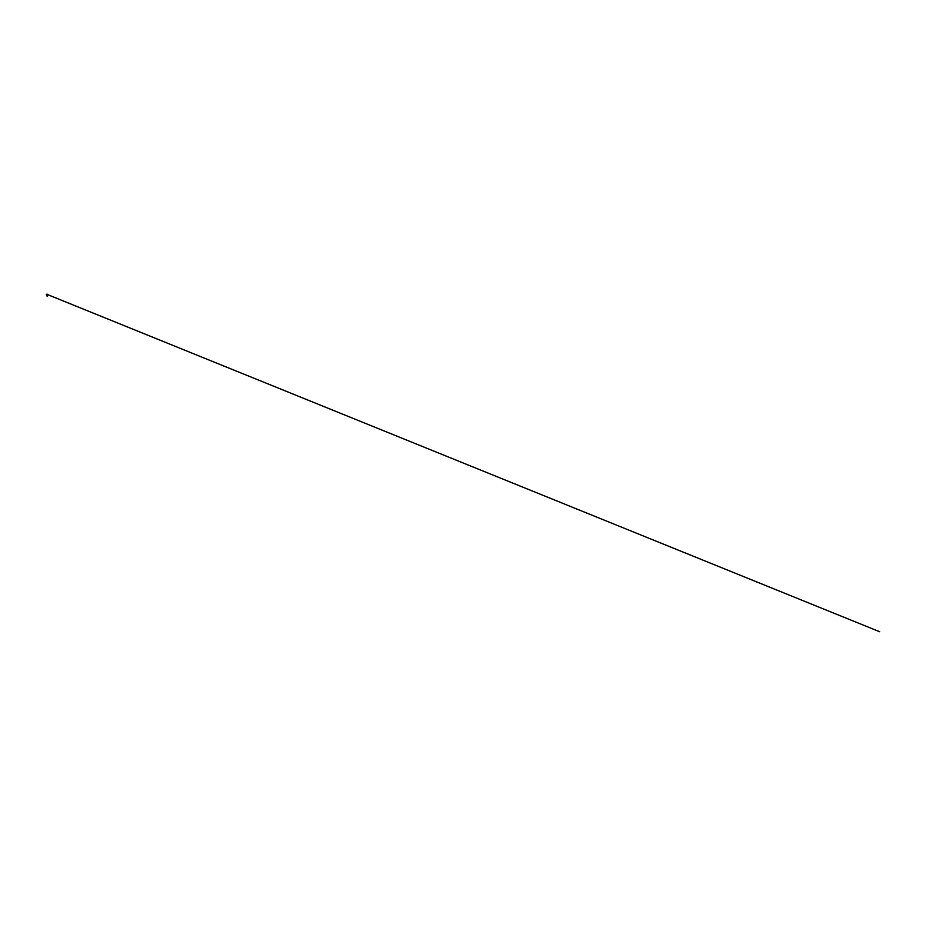 <?xml version="1.0" encoding="UTF-8"?>
<svg xmlns="http://www.w3.org/2000/svg" width="926" height="926" viewBox="0 0 926 926"><rect width="100%" height="100%" fill="white"/><g stroke="black" fill="none" stroke-linecap="round" stroke-linejoin="round"><path stroke-width="1.39" d="M47.434 294.26L46.694 294.26M47.064 296.181L47.064 295.162M47.295 296.042L46.728 295.128L47.388 295.024L47.064 296.146M47.376 295.024L46.694 295.394L47.411 295.834L46.694 295.394L47.388 295.024L46.694 295.394L47.411 295.834L46.694 295.394L47.388 295.024L46.694 295.394L47.411 295.834L46.694 295.394L47.388 295.024L46.694 295.394L47.411 295.834L46.694 295.394L47.388 295.024L46.694 295.394L47.411 295.834L46.694 295.394L47.388 295.024L46.694 295.394L47.411 295.834L46.694 295.394L47.388 295.024L46.694 295.394L47.411 295.834L46.694 295.394L47.388 295.024L46.694 295.394L47.411 295.834L46.694 295.394L47.388 295.024L46.694 295.394L47.411 295.834L46.694 295.394L47.388 295.024L46.694 295.394L47.388 296.089L46.694 295.394L47.376 295.012L46.694 295.394L47.411 295.834L46.694 295.394L47.376 295.012L46.694 295.394L47.411 295.834L46.694 295.394L47.376 295.012L46.694 295.394L47.411 295.834L46.694 295.394L47.376 295.012L46.694 295.394L47.411 295.834L46.694 295.394L47.376 295.012L46.694 295.394L47.411 295.834L46.694 295.394L47.376 295.012L46.694 295.394L47.411 295.834L46.694 295.394L47.376 295.012L46.694 295.394L47.411 295.834L46.694 295.394L47.376 295.012L46.694 295.394L47.411 295.834L46.694 295.394L47.376 295.012L46.694 295.394L47.411 295.834L46.694 295.394L47.376 295.012L46.694 295.394L47.411 295.834L46.694 295.394L47.4 294.271M47.11 294.271L47.805 294.26M47.064 294.364L46.3 294.375L47.064 294.364M46.798 295.105L46.3 294.271L47.006 294.271M46.809 294.306L879.677 631.729L46.763 294.283"/></g></svg>
